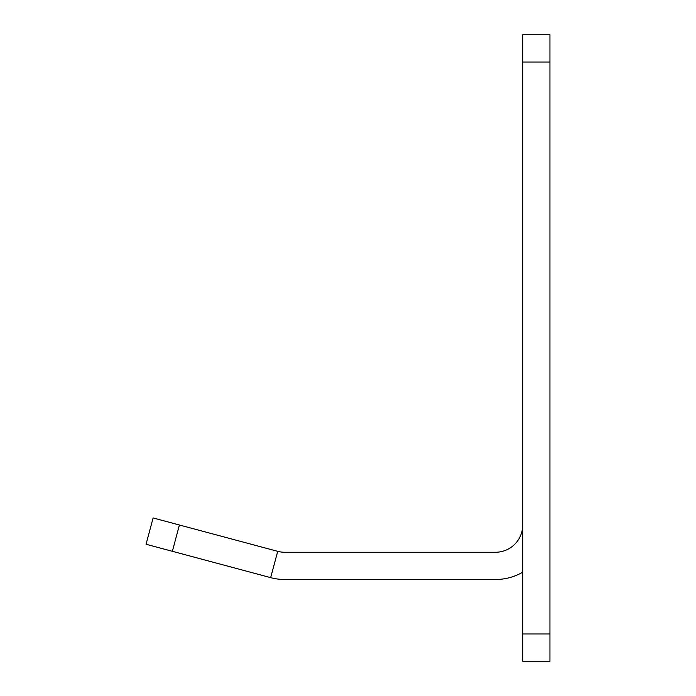 <?xml version="1.0" encoding="UTF-8"?>
<svg xmlns="http://www.w3.org/2000/svg" width="696" height="696" viewBox="0 0 696 696"><rect width="100%" height="100%" fill="white"/><g stroke="black" fill="none" stroke-linecap="round" stroke-linejoin="round"><path stroke-width="1.04" d="M522.705 633.969L522.705 661.2L549.944 661.2L549.944 34.8L522.705 34.8L522.705 633.969L549.944 633.969M146.056 544.255L153.111 517.946L146.056 544.255L270.666 577.637A54.471 54.471 0 0 0 284.768 579.498L495.474 579.498A54.471 54.471 0 0 0 522.705 572.199M172.364 551.302L179.411 524.993L153.111 517.946M179.411 524.993L277.713 551.336A27.231 27.231 0 0 0 284.768 552.259L495.474 552.259A27.231 27.231 0 0 0 522.705 525.028M270.666 577.637L277.713 551.336M522.705 62.031L549.944 62.031"/></g></svg>
